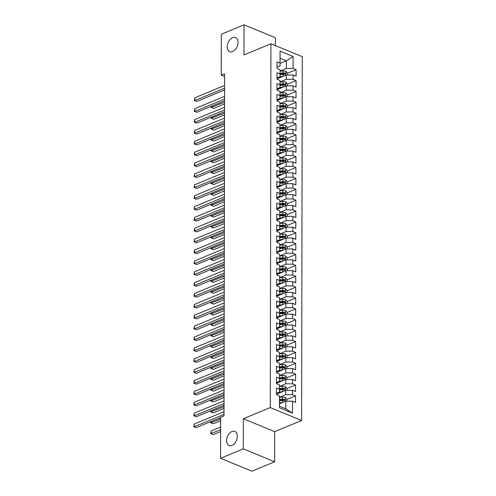 <?xml version="1.0" encoding="UTF-8"?>
<svg xmlns="http://www.w3.org/2000/svg" width="496" height="496" viewBox="0 0 496 496"><rect width="100%" height="100%" fill="white"/><g stroke="black" fill="none" stroke-linecap="round" stroke-linejoin="round"><path stroke-width="0.74" d="M232.636 51.584A7.645 4.904 112.4 0 1 229.735 51.689A7.645 4.904 112.4 0 1 227.478 44.814A7.645 4.904 112.4 0 1 232.661 37.665A7.645 4.904 112.4 0 1 235.563 37.56A7.645 4.904 112.4 0 1 237.813 44.435A7.645 4.904 112.4 0 1 232.636 51.584M231.948 445.414A7.645 4.904 112.4 0 1 229.047 445.526A7.645 4.904 112.4 0 1 226.79 438.65A7.645 4.904 112.4 0 1 231.973 431.501A7.645 4.904 112.4 0 1 234.875 431.39A7.645 4.904 112.4 0 1 237.125 438.266A7.645 4.904 112.4 0 1 231.948 445.414M275.361 45.589L275.373 37.721L244.038 24.8L221.309 34.218L221.241 75.212L224.601 76.595M301.624 420.496L302.256 56.674L270.921 43.753L270.289 407.582L301.624 420.496L274.685 431.663L243.35 418.742L243.3 448.861L274.635 461.782L274.685 431.663M274.635 461.782L251.906 471.2L220.571 458.279L243.3 448.861M292.485 413.137L279.44 407.762L279.459 395.802L279.471 406.205L285.733 408.791L292.485 413.137L292.504 401.177L295.511 402.417L295.523 395.895L292.516 394.655L292.522 390.309L295.529 391.542L295.542 385.02L292.535 383.78L292.541 379.434L295.548 380.674L295.56 374.145L292.553 372.905L292.559 368.559L295.566 369.799L295.579 363.277L292.572 362.037L292.578 357.684L295.585 358.924L295.597 352.402L292.59 351.162L292.597 346.809L295.604 348.049L295.616 341.527L292.609 340.287L292.615 335.941L295.622 337.181L295.635 330.652L292.628 329.412L292.64 325.066L295.641 326.306L295.653 319.784L292.646 318.544L292.659 314.191L295.666 315.431L295.672 308.909L292.665 307.669L292.677 303.316L295.684 304.556L295.69 298.034L292.69 296.794L292.696 292.448L295.703 293.688L295.715 287.159L292.708 285.919L292.714 281.573L295.721 282.813L295.734 276.284L292.727 275.051L292.733 270.698L295.74 271.938L295.752 265.416L292.745 264.176L292.752 259.823L295.759 261.063L295.771 254.541L292.764 253.301L292.77 248.949L295.777 250.189L295.79 243.666L292.783 242.426L292.789 238.08L295.796 239.32L295.808 232.791L292.801 231.551L292.807 227.205L295.814 228.445L295.827 221.923L292.82 220.683L292.826 216.33L295.833 217.57L295.845 211.048L292.838 209.808L292.845 205.456L295.852 206.696L295.864 200.173L292.857 198.933L292.863 194.587L295.87 195.827L295.883 189.298L292.876 188.058L292.882 183.712L295.889 184.952L295.901 178.43L292.894 177.19L292.9 172.837L295.907 174.077L295.92 167.555L292.913 166.315L292.919 161.963L295.926 163.203L295.938 156.68L292.931 155.44L292.944 151.094L295.945 152.328L295.957 145.805L292.95 144.565L292.962 140.219L295.969 141.459L295.976 134.931L292.969 133.691L292.981 129.344L295.988 130.584L295.994 124.062L292.987 122.822L293 118.47L296.007 119.71L296.013 113.187L293.012 111.947L293.018 107.595L296.025 108.835L296.038 102.312L293.031 101.072L293.037 96.726L296.044 97.966L296.056 91.438L293.049 90.198L293.055 85.851L296.062 87.091L296.075 80.569L293.068 79.329L293.074 74.977L296.081 76.217L296.093 69.694L287.599 73.21M280.066 63.445L286.341 60.841L293.105 56.494L280.06 51.113L280.042 63.079L277.035 61.839L277.022 68.361L280.029 69.601L280.023 73.947L277.016 72.707L277.004 79.236L280.011 80.476L280.004 84.822L276.997 83.582L276.985 90.105L279.992 91.345L279.986 95.697L276.979 94.457L276.966 100.979L279.973 102.219L279.967 106.572L276.96 105.332L276.948 111.854L279.955 113.094L279.949 117.44L276.942 116.207L276.929 122.729L279.936 123.969L279.93 128.315L276.923 127.075L276.911 133.604L279.918 134.838L279.911 139.19L276.904 137.95L276.892 144.472L279.899 145.712L279.893 150.065L276.886 148.825L276.873 155.347L279.88 156.587L279.874 160.94L276.867 159.7L276.855 166.222L279.862 167.462L279.856 171.808L276.849 170.568L276.836 177.097L279.843 178.337L279.831 182.683L276.83 181.443L276.818 187.965L279.825 189.205L279.812 193.558L276.805 192.318L276.799 198.84L279.806 200.08L279.794 204.433L276.787 203.193L276.78 209.715L279.781 210.955L279.775 215.301L276.768 214.061L276.756 220.59L279.763 221.83L279.756 226.176L276.749 224.936L276.737 231.465L279.744 232.698L279.738 237.051L276.731 235.811L276.718 242.333L279.725 243.573L279.719 247.926L276.712 246.686L276.7 253.208L279.707 254.448L279.701 258.794L276.694 257.56L276.681 264.083L279.688 265.323L279.682 269.669L276.675 268.429L276.663 274.958L279.67 276.198L279.663 280.544L276.656 279.304L276.644 285.826L279.651 287.066L279.645 291.419L276.638 290.179L276.625 296.701L279.632 297.941L279.626 302.293L276.619 301.053L276.607 307.576L279.614 308.816L279.608 313.162L276.601 311.922L276.588 318.451L279.595 319.691L279.589 324.037L276.582 322.797L276.57 329.319L279.577 330.559L279.57 334.912L276.563 333.672L276.551 340.194L279.558 341.434L279.552 345.786L276.545 344.546L276.532 351.069L279.539 352.309L279.527 356.655L276.526 355.421L276.514 361.944L279.521 363.184L279.508 367.53L276.501 366.29L276.495 372.818L279.502 374.052L279.49 378.405L276.483 377.165L276.477 383.687L279.484 384.927L279.471 389.279L276.464 388.039L276.458 394.562L279.459 395.802M293.105 56.494L293.086 68.454L296.093 69.694M220.571 458.279L220.639 417.291L224.006 415.896L224.607 73.817L221.241 75.212M277.004 78.833L286.316 74.977L286.31 79.323L280.023 81.933M293.074 74.977L286.316 74.977M293.068 79.329L286.31 79.323M280.06 51.113L280.06 65.869L277.028 67.127M280.042 63.079L280.06 65.869M276.985 89.708L286.297 85.851L286.291 90.198L280.004 92.808M293.055 85.851L286.297 85.851M293.049 90.198L286.291 90.198M280.029 69.601L280.042 76.744L277.01 78.002M280.023 73.947L280.042 76.744M276.966 100.583L286.279 96.72L286.273 101.072L279.986 103.676M293.037 96.726L286.279 96.72M293.031 101.072L286.273 101.072M280.011 80.476L280.023 87.612L276.991 88.871M280.004 84.822L280.023 87.612M276.948 111.457L286.26 107.595L286.254 111.947L279.967 114.551M293.018 107.595L286.26 107.595M293.012 111.947L286.254 111.947M279.992 91.345L280.004 98.487L276.973 99.746M279.986 95.697L280.004 98.487M276.929 122.326L286.242 118.47L286.235 122.822L279.949 125.426M293 118.47L286.242 118.47M292.987 122.822L286.235 122.822M279.973 102.219L279.986 109.362L276.948 110.62M279.967 106.572L279.986 109.362M276.911 133.201L286.223 129.344L286.217 133.691L279.93 136.301M292.981 129.344L286.223 129.344M292.969 133.691L286.217 133.691M279.955 113.094L279.967 120.237L276.929 121.495M279.949 117.44L279.967 120.237M276.892 144.076L286.204 140.219L286.198 144.565L279.911 147.169M292.962 140.219L286.204 140.219M292.95 144.565L286.198 144.565M279.936 123.969L279.949 131.111L276.911 132.37M279.93 128.315L279.949 131.111M276.873 154.95L286.186 151.088L286.18 155.44L279.893 158.044M292.944 151.094L286.186 151.088M292.931 155.44L286.18 155.44M279.918 134.838L279.93 141.98L276.892 143.239M279.911 139.19L279.93 141.98M276.855 165.825L286.167 161.963L286.161 166.315L279.868 168.919M292.919 161.963L286.167 161.963M292.913 166.315L286.161 166.315M279.899 145.712L279.911 152.855L276.873 154.113M279.893 150.065L279.911 152.855M276.836 176.694L286.149 172.837L286.142 177.184L279.849 179.794M292.9 172.837L286.149 172.837M292.894 177.19L286.142 177.184M279.88 156.587L279.893 163.73L276.855 164.988M279.874 160.94L279.893 163.73M276.818 187.569L286.13 183.712L286.124 188.058L279.831 190.662M292.882 183.712L286.13 183.712M292.876 188.058L286.124 188.058M279.862 167.462L279.874 174.604L276.836 175.863M279.856 171.808L279.874 174.604M276.799 198.443L286.111 194.581L286.105 198.933L279.812 201.537M292.863 194.587L286.111 194.581M292.857 198.933L286.105 198.933M279.843 178.337L279.856 185.473L276.818 186.732M279.831 182.683L279.856 185.473M276.78 209.318L286.093 205.456L286.087 209.808L279.794 212.412M292.845 205.456L286.093 205.456M292.838 209.808L286.087 209.808M279.825 189.205L279.837 196.348L276.799 197.606M279.812 193.558L279.837 196.348M276.762 220.187L286.074 216.33L286.062 220.677L279.775 223.287M292.826 216.33L286.074 216.33M292.82 220.683L286.062 220.677M279.806 200.08L279.818 207.223L276.78 208.481M279.794 204.433L279.818 207.223M276.743 231.062L286.056 227.205L286.043 231.551L279.756 234.162M292.807 227.205L286.056 227.205M292.801 231.551L286.043 231.551M279.781 210.955L279.8 218.097L276.762 219.356M279.775 215.301L279.8 218.097M276.718 241.936L286.037 238.08L286.025 242.426L279.738 245.03M292.789 238.08L286.037 238.08M292.783 242.426L286.025 242.426M279.763 221.83L279.781 228.972L276.743 230.225M279.756 226.176L279.781 228.972M276.7 252.811L286.012 248.949L286.006 253.301L279.719 255.905M292.77 248.949L286.012 248.949M292.764 253.301L286.006 253.301M279.744 232.698L279.756 239.841L276.725 241.099M279.738 237.051L279.756 239.841M276.681 263.686L285.994 259.823L285.987 264.176L279.701 266.78M292.752 259.823L285.994 259.823M292.745 264.176L285.987 264.176M279.725 243.573L279.738 250.716L276.706 251.974M279.719 247.926L279.738 250.716M276.663 274.555L285.975 270.698L285.969 275.044L279.682 277.655M292.733 270.698L285.975 270.698M292.727 275.051L285.969 275.044M279.707 254.448L279.719 261.59L276.687 262.849M279.701 258.794L279.719 261.59M276.644 285.429L285.956 281.573L285.95 285.919L279.663 288.523M292.714 281.573L285.956 281.573M292.708 285.919L285.95 285.919M279.688 265.323L279.701 272.465L276.669 273.724M279.682 269.669L279.701 272.465M276.625 296.304L285.938 292.442L285.932 296.794L279.645 299.398M292.696 292.448L285.938 292.442M292.69 296.794L285.932 296.794M279.67 276.198L279.682 283.334L276.644 284.592M279.663 280.544L279.682 283.334M276.607 307.179L285.919 303.316L285.913 307.669L279.626 310.273M292.677 303.316L285.919 303.316M292.665 307.669L285.913 307.669M279.651 287.066L279.663 294.209L276.625 295.467M279.645 291.419L279.663 294.209M276.588 318.048L285.901 314.191L285.894 318.537L279.608 321.148M292.659 314.191L285.901 314.191M292.646 318.544L285.894 318.537M279.632 297.941L279.645 305.083L276.607 306.342M279.626 302.293L279.645 305.083M276.57 328.922L285.882 325.066L285.876 329.412L279.589 332.022M292.64 325.066L285.882 325.066M292.628 329.412L285.876 329.412M279.614 308.816L279.626 315.958L276.588 317.217M279.608 313.162L279.626 315.958M276.551 339.797L285.863 335.935L285.857 340.287L279.564 342.891M292.615 335.941L285.863 335.935M292.609 340.287L285.857 340.287M279.595 319.691L279.608 326.827L276.57 328.085M279.589 324.037L279.608 326.827M276.532 350.672L285.845 346.809L285.839 351.162L279.546 353.766M292.597 346.809L285.845 346.809M292.59 351.162L285.839 351.162M279.577 330.559L279.589 337.702L276.551 338.96M279.57 334.912L279.589 337.702M276.514 361.541L285.826 357.684L285.82 362.037L279.527 364.641M292.578 357.684L285.826 357.684M292.572 362.037L285.82 362.037M279.558 341.434L279.57 348.576L276.532 349.835M279.552 345.786L279.57 348.576M276.495 372.415L285.808 368.559L285.801 372.905L279.508 375.515M292.559 368.559L285.808 368.559M292.553 372.905L285.801 372.905M279.539 352.309L279.552 359.451L276.514 360.71M279.527 356.655L279.552 359.451M276.477 383.29L285.789 379.434L285.783 383.78L279.49 386.384M292.541 379.434L285.789 379.434M292.535 383.78L285.783 383.78M279.521 363.184L279.533 370.326L276.495 371.585M279.508 367.53L279.533 370.326M276.458 394.165L285.77 390.302L285.758 394.655L279.471 397.259M292.522 390.309L285.77 390.302M292.516 394.655L285.758 394.655M279.502 374.052L279.515 381.195L276.477 382.453M279.49 378.405L279.515 381.195M279.471 403.781L285.752 401.177L285.733 408.791M292.504 401.177L285.752 401.177M279.484 384.927L279.496 392.069L276.458 393.328M279.471 389.279L279.496 392.069M243.35 418.742L270.289 407.582M244.038 24.8L243.982 54.92L270.921 43.753M280.042 71.058L286.328 68.454L286.341 60.841L280.079 58.255M279.44 407.762L279.471 406.205M293.086 68.454L286.328 68.454M295.523 395.895L287.029 399.416M295.542 385.02L287.048 388.542M295.56 374.145L287.066 377.667M295.579 363.277L287.085 366.792M295.597 352.402L287.103 355.923M295.616 341.527L287.122 345.049M295.635 330.652L287.141 334.174M295.653 319.784L287.159 323.299M295.672 308.909L287.184 312.424M295.69 298.034L287.203 301.556M295.715 287.159L287.221 290.681M295.734 276.284L287.24 279.806M295.752 265.416L287.258 268.931M295.771 254.541L287.277 258.063M295.79 243.666L287.296 247.188M295.808 232.791L287.314 236.313M295.827 221.923L287.333 225.438M295.845 211.048L287.351 214.563M295.864 200.173L287.37 203.695M295.883 189.298L287.389 192.82M295.901 178.43L287.407 181.945M295.92 167.555L287.426 171.07M295.938 156.68L287.444 160.202M295.957 145.805L287.463 149.327M295.976 134.931L287.488 138.452M295.994 124.062L287.506 127.577M296.013 113.187L287.525 116.709M296.038 102.312L287.544 105.834M296.056 91.438L287.562 94.959M296.075 80.569L287.581 84.084M224.012 414.396L194.196 426.746L194.203 424.03L224.018 411.674M220.639 417.539L196.317 427.62L193.744 426.647L194.203 424.03M196.317 427.62L193.744 426.647M287.029 401.177L287.029 399.261L285.336 397.476A3.162 1.308 -179.9 0 0 282.497 397.135L279.471 397.395M282.36 402.578L279.477 402.826M280.37 403.409L279.471 403.484M220.621 427.087L211.141 431.012L211.135 433.733L213.255 434.608L220.615 431.551M279.477 400.762L282.491 400.508A3.162 1.308 0.1 0 1 284.592 400.625C285.386 400.402 285.386 399.968 284.592 399.317A3.162 1.308 -179.9 0 0 282.491 399.199L279.484 399.46M279.477 400.117L282.813 399.826A1.612 0.663 0.1 0 1 283.383 399.819L284.592 399.317M284.592 400.625L284.933 400.607M213.255 434.608L210.682 433.634L220.621 429.803M210.682 433.634L211.141 431.012M224.031 403.521L194.215 415.877L194.221 413.156L224.037 400.805M224.025 405.275L196.335 416.745L193.762 415.772L194.221 413.156M196.335 416.745L193.762 415.772M224.049 392.646L194.234 405.003L194.24 402.281L224.056 389.93M224.043 394.401L196.354 405.877L193.781 404.903L194.24 402.281M196.354 405.877L193.781 404.903M287.048 390.302L287.048 388.387L285.355 386.601A3.162 1.308 -179.9 0 0 282.515 386.26L279.49 386.52M282.379 391.71L279.496 391.958M280.389 392.534L277.847 392.751M211.16 421.47L211.153 422.859L213.274 423.733L220.633 420.682M279.496 389.887L282.509 389.633A3.162 1.308 0.1 0 1 284.611 389.751C285.405 389.527 285.405 389.093 284.611 388.449A3.162 1.308 -179.9 0 0 282.509 388.325L279.502 388.585M279.496 389.242L282.832 388.957A1.612 0.663 0.1 0 1 283.402 388.951L284.611 388.449M284.611 389.751L284.952 389.732M213.274 423.733L210.701 422.759L220.639 418.928M210.701 422.759L210.707 421.662M287.066 379.434L287.066 377.512L285.374 375.726A3.162 1.308 -179.9 0 0 282.534 375.385L279.508 375.646M282.398 380.835L279.515 381.083M280.407 381.66L277.865 381.877M211.178 410.595L211.178 411.984L213.292 412.858L224.018 408.413M279.515 379.018L282.528 378.758A3.162 1.308 0.1 0 1 284.63 378.876C285.423 378.653 285.423 378.219 284.636 377.574A3.162 1.308 -179.9 0 0 282.528 377.456L279.521 377.71M279.515 378.367L282.85 378.082A1.612 0.663 0.1 0 1 283.421 378.076L284.636 377.574M284.63 378.876L284.977 378.857M213.292 412.858L210.719 411.885L224.025 406.658M210.719 411.885L210.726 410.787M224.068 381.771L194.258 394.128L194.258 391.412L224.074 379.056M224.062 383.526L196.373 395.002L193.8 394.029L194.258 391.412M196.373 395.002L193.8 394.029M224.087 370.903L194.277 383.253L194.277 380.537L224.093 368.181M224.087 372.651L196.391 384.127L193.818 383.154L194.277 380.537M196.391 384.127L193.818 383.154M287.085 368.559L287.085 366.637L285.392 364.851A3.162 1.308 -179.9 0 0 282.553 364.517L279.533 364.771M282.422 369.96L279.533 370.208M280.426 370.791L277.884 371.008M211.197 399.726L211.197 401.109L213.311 401.983L224.043 397.538M279.533 368.144L282.546 367.883A3.162 1.308 0.1 0 1 284.648 368.007C285.442 367.784 285.442 367.35 284.654 366.699A3.162 1.308 -179.9 0 0 282.553 366.581L279.539 366.835M279.539 367.493L282.869 367.207A1.612 0.663 0.1 0 1 283.439 367.201L284.654 366.699M284.648 368.007L284.995 367.989M213.311 401.983L210.738 401.01L224.043 395.789M210.738 401.01L210.744 399.912M287.103 357.684L287.103 355.762L285.411 353.977A3.162 1.308 -179.9 0 0 282.571 353.642L279.552 353.902M282.441 359.085L279.552 359.333M280.445 359.916L277.903 360.133M211.215 388.852L211.215 390.24L213.33 391.108L224.062 386.663M279.552 357.269L282.565 357.008A3.162 1.308 0.1 0 1 284.667 357.132C285.46 356.909 285.46 356.475 284.673 355.824A3.162 1.308 -179.9 0 0 282.571 355.706L279.558 355.967M279.558 356.618L282.887 356.333A1.612 0.663 0.1 0 1 283.458 356.326L284.673 355.824M284.667 357.132L285.014 357.114M213.33 391.108L210.757 390.135L224.062 384.915M210.757 390.135L210.763 389.038M224.105 360.028L194.296 372.384L194.296 369.663L224.111 357.306M224.105 361.776L196.41 373.252L193.837 372.279L194.296 369.663M196.41 373.252L193.837 372.279M287.122 346.809L287.122 344.894L285.429 343.108A3.162 1.308 -179.9 0 0 282.59 342.767L279.57 343.027M282.46 348.217L279.57 348.465M280.463 349.041L277.921 349.258M211.234 377.977L211.234 379.366L213.348 380.24L224.08 375.794M279.57 346.394L282.584 346.14A3.162 1.308 0.1 0 1 284.685 346.258C285.479 346.034 285.479 345.6 284.692 344.956A3.162 1.308 -179.9 0 0 282.59 344.832L279.577 345.092M279.577 345.749L282.906 345.464A1.612 0.663 0.1 0 1 283.476 345.458L284.692 344.956M284.685 346.258L285.033 346.239M213.348 380.24L210.775 379.266L224.08 374.04M210.775 379.266L210.781 378.163M224.124 349.153L194.314 361.51L194.314 358.788L224.13 346.437M224.124 350.908L196.428 362.384L193.855 361.41L194.314 358.788M196.428 362.384L193.855 361.41M287.141 335.941L287.141 334.019L285.454 332.233A3.162 1.308 -179.9 0 0 282.608 331.892L279.589 332.153M282.478 337.342L279.589 337.59M280.482 338.167L277.94 338.384M211.253 367.102L211.253 368.491L213.367 369.365L224.099 364.92M279.595 335.525L282.602 335.265A3.162 1.308 0.1 0 1 284.704 335.383C285.498 335.16 285.498 334.726 284.71 334.081A3.162 1.308 -179.9 0 0 282.608 333.957L279.595 334.217M279.595 334.874L282.925 334.589A1.612 0.663 0.1 0 1 283.495 334.583L284.71 334.081M284.704 335.383L285.051 335.364M213.367 369.365L210.794 368.392L224.099 363.165M210.794 368.392L210.8 367.294M224.142 338.278L194.333 350.635L194.339 347.919L224.149 335.563M224.142 340.033L196.447 351.509L193.874 350.536L194.339 347.919M196.447 351.509L193.874 350.536M287.159 325.066L287.165 323.144L285.473 321.358A3.162 1.308 -179.9 0 0 282.627 321.017L279.608 321.278M282.497 326.467L279.608 326.715M280.5 327.292L277.958 327.515M211.271 356.227L211.271 357.616L213.385 358.49L224.118 354.045M279.614 324.651L282.621 324.39A3.162 1.308 0.1 0 1 284.723 324.514C285.516 324.291 285.516 323.851 284.729 323.206A3.162 1.308 -179.9 0 0 282.627 323.088L279.614 323.342M279.614 324L282.943 323.714A1.612 0.663 0.1 0 1 283.514 323.708L284.729 323.206M284.723 324.514L285.07 324.489M213.385 358.49L210.812 357.517L224.118 352.296M210.812 357.517L210.819 356.419M224.161 327.41L194.351 339.76L194.358 337.044L224.167 324.688M224.161 329.158L196.466 340.634L193.893 339.661L194.358 337.044M196.466 340.634L193.893 339.661M287.178 314.191L287.184 312.269L285.491 310.484A3.162 1.308 -179.9 0 0 282.646 310.149L279.626 310.403M282.515 315.592L279.626 315.84M280.519 316.423L277.977 316.64M211.29 345.359L211.29 346.747L213.404 347.615L224.136 343.17M279.632 313.776L282.639 313.515A3.162 1.308 0.1 0 1 284.747 313.639C285.535 313.416 285.535 312.982 284.747 312.331A3.162 1.308 -179.9 0 0 282.646 312.213L279.632 312.474M279.632 313.125L282.962 312.84A1.612 0.663 0.1 0 1 283.538 312.833L284.747 312.331M284.747 313.639L285.088 313.621M213.404 347.615L210.831 346.642L224.136 341.422M210.831 346.642L210.837 345.545M224.18 316.535L194.37 328.885L194.376 326.17L224.186 313.813M224.18 318.283L196.484 329.759L193.911 328.786L194.376 326.17M196.484 329.759L193.911 328.786M287.196 303.316L287.203 301.401L285.51 299.615A3.162 1.308 -179.9 0 0 282.664 299.274L279.645 299.534M282.534 304.724L279.645 304.966M280.538 305.548L278.002 305.765M211.308 334.484L211.308 335.873L213.423 336.747L224.155 332.295M279.651 302.901L282.664 302.647A3.162 1.308 0.1 0 1 284.766 302.765C285.553 302.541 285.553 302.107 284.766 301.463A3.162 1.308 -179.9 0 0 282.664 301.339L279.651 301.599M279.651 302.256L282.987 301.965A1.612 0.663 0.1 0 1 283.557 301.959L284.766 301.463M284.766 302.765L285.107 302.746M213.423 336.747L210.85 335.773L224.155 330.547M210.85 335.773L210.856 334.67M224.198 305.66L194.389 318.017L194.395 315.295L224.204 302.944M224.198 307.415L196.503 318.885L193.93 317.917L194.395 315.295M196.503 318.885L193.93 317.917M287.215 292.442L287.221 290.526L285.529 288.74A3.162 1.308 -179.9 0 0 282.689 288.399L279.663 288.66M282.553 293.849L279.663 294.097M280.556 294.674L278.02 294.891M211.327 323.609L211.327 324.998L213.447 325.872L224.173 321.427M279.67 292.026L282.683 291.772A3.162 1.308 0.1 0 1 284.785 291.89C285.572 291.667 285.572 291.233 284.785 290.588A3.162 1.308 -179.9 0 0 282.683 290.464L279.67 290.724M279.67 291.381L283.005 291.096A1.612 0.663 0.1 0 1 283.576 291.09L284.785 290.588M284.785 291.89L285.126 291.871M213.447 325.872L210.868 324.899L224.173 319.672M210.868 324.899L210.874 323.801M224.217 294.785L194.407 307.142L194.413 304.42L224.223 292.07M224.217 296.54L196.528 308.016L193.948 307.043L194.413 304.42M196.528 308.016L193.948 307.043M287.234 281.573L287.24 279.651L285.547 277.865A3.162 1.308 -179.9 0 0 282.708 277.524L279.682 277.785M282.571 282.974L279.682 283.222M280.575 283.799L278.039 284.016M211.346 312.734L211.346 314.123L213.466 314.997L224.192 310.552M279.688 281.158L282.701 280.897A3.162 1.308 0.1 0 1 284.803 281.015C285.591 280.798 285.591 280.358 284.803 279.713A3.162 1.308 -179.9 0 0 282.701 279.595L279.688 279.849M279.688 280.507L283.024 280.221A1.612 0.663 0.1 0 1 283.594 280.215L284.803 279.713M284.803 281.015L285.144 280.996M213.466 314.997L210.887 314.024L224.192 308.797M210.887 314.024L210.893 312.926M224.235 283.917L194.426 296.267L194.432 293.551L224.242 281.195M224.235 285.665L196.546 297.141L193.967 296.168L194.432 293.551M196.546 297.141L193.967 296.168M287.252 270.698L287.258 268.776L285.566 266.991A3.162 1.308 -179.9 0 0 282.726 266.656L279.701 266.91M282.59 272.099L279.701 272.347M280.593 272.93L278.058 273.147M211.37 301.866L211.364 303.248L213.485 304.122L224.211 299.677M279.707 270.283L282.72 270.022A3.162 1.308 0.1 0 1 284.822 270.146C285.609 269.923 285.609 269.489 284.822 268.838A3.162 1.308 -179.9 0 0 282.72 268.72L279.707 268.975M279.707 269.632L283.042 269.347A1.612 0.663 0.1 0 1 283.613 269.34L284.822 268.838M284.822 270.146L285.163 270.128M213.485 304.122L210.905 303.149L224.217 297.929M210.905 303.149L210.912 302.052M224.26 273.042L194.444 285.392L194.451 282.677L224.26 270.32M224.254 274.79L196.565 286.266L193.986 285.293L194.451 282.677M196.565 286.266L193.986 285.293M287.271 259.823L287.277 257.901L285.584 256.122A3.162 1.308 -179.9 0 0 282.745 255.781L279.719 256.041M282.608 261.225L279.719 261.473M280.612 262.055L278.076 262.272M211.389 290.991L211.383 292.38L213.503 293.248L224.229 288.802M279.725 259.408L282.739 259.148A3.162 1.308 0.1 0 1 284.84 259.272C285.628 259.048 285.634 258.614 284.84 257.963A3.162 1.308 -179.9 0 0 282.739 257.846L279.725 258.106M279.725 258.757L283.061 258.472A1.612 0.663 0.1 0 1 283.631 258.466L284.84 257.963M284.84 259.272L285.181 259.253M213.503 293.248L210.924 292.28L224.235 287.054M210.924 292.28L210.93 291.177M224.279 262.167L194.463 274.524L194.469 271.802L224.279 259.451M224.273 263.915L196.583 275.392L194.004 274.418L194.469 271.802M196.583 275.392L194.004 274.418M287.289 248.949L287.296 247.033L285.603 245.247A3.162 1.308 -179.9 0 0 282.763 244.906L279.738 245.167M282.627 250.356L279.738 250.604M280.631 251.181L278.095 251.398M211.408 280.116L211.401 281.505L213.522 282.379L224.248 277.934M279.744 248.533L282.757 248.279A3.162 1.308 0.1 0 1 284.859 248.397C285.646 248.174 285.653 247.74 284.859 247.095A3.162 1.308 -179.9 0 0 282.757 246.971L279.744 247.231M279.744 247.888L283.08 247.603A1.612 0.663 0.1 0 1 283.65 247.597L284.859 247.095M284.859 248.397L285.2 248.378M213.522 282.379L210.943 281.406L224.254 276.179M210.943 281.406L210.949 280.302M224.297 251.292L194.482 263.649L194.488 260.927L224.297 248.577M224.291 253.047L196.602 264.523L194.023 263.55L194.488 260.927M196.602 264.523L194.023 263.55M287.308 238.08L287.314 236.158L285.622 234.372A3.162 1.308 -179.9 0 0 282.782 234.031L279.756 234.292M282.646 239.481L279.756 239.729M280.655 240.306L278.113 240.523M211.426 269.241L211.42 270.63L213.54 271.504L224.266 267.059M279.763 237.665L282.776 237.404A3.162 1.308 0.1 0 1 284.878 237.522C285.671 237.299 285.671 236.865 284.878 236.22A3.162 1.308 -179.9 0 0 282.776 236.096L279.763 236.356M279.763 237.014L283.098 236.728A1.612 0.663 0.1 0 1 283.669 236.722L284.878 236.22M284.878 237.522L285.219 237.503M213.54 271.504L210.961 270.531L224.273 265.304M210.961 270.531L210.967 269.433M224.316 240.417L194.5 252.774L194.506 250.058L224.322 237.702M224.31 242.172L196.621 253.648L194.048 252.675L194.506 250.058M196.621 253.648L194.048 252.675M287.333 227.205L287.333 225.283L285.64 223.498A3.162 1.308 -179.9 0 0 282.801 223.163L279.775 223.417M282.664 228.606L279.781 228.854M280.674 229.431L278.132 229.654M211.445 258.373L211.439 259.755L213.559 260.629L224.285 256.184M279.781 226.79L282.794 226.529A3.162 1.308 0.1 0 1 284.896 226.653C285.69 226.43 285.69 225.996 284.896 225.345A3.162 1.308 -179.9 0 0 282.794 225.227L279.787 225.482M279.781 226.139L283.117 225.854A1.612 0.663 0.1 0 1 283.687 225.847L284.896 225.345M284.896 226.653L285.237 226.635M213.559 260.629L210.986 259.656L224.291 254.436M210.986 259.656L210.986 258.559M224.335 229.549L194.519 241.899L194.525 239.184L224.341 226.827M224.328 231.297L196.639 242.773L194.066 241.8L194.525 239.184M196.639 242.773L194.066 241.8M287.351 216.33L287.351 214.408L285.659 212.623A3.162 1.308 -179.9 0 0 282.819 212.288L279.794 212.548M282.683 217.732L279.8 217.98M280.693 218.562L278.151 218.779M211.463 247.498L211.457 248.887L213.578 249.755L224.304 245.309M279.8 215.915L282.813 215.655A3.162 1.308 0.1 0 1 284.915 215.779C285.708 215.555 285.708 215.121 284.915 214.47A3.162 1.308 -179.9 0 0 282.813 214.353L279.806 214.613M279.8 215.264L283.135 214.979A1.612 0.663 0.1 0 1 283.706 214.973L284.915 214.47M284.915 215.779L285.256 215.76M213.578 249.755L211.005 248.781L224.31 243.561M211.005 248.781L211.005 247.684M224.353 218.674L194.537 231.024L194.544 228.309L224.359 215.952M224.347 220.422L196.658 231.899L194.085 230.925L194.544 228.309M196.658 231.899L194.085 230.925M287.37 205.456L287.37 203.54L285.677 201.754A3.162 1.308 -179.9 0 0 282.838 201.413L279.812 201.674M282.701 206.863L279.818 207.105M280.711 207.688L278.169 207.905M211.482 236.623L211.476 238.012L213.596 238.886L224.322 234.441M279.818 205.04L282.832 204.786A3.162 1.308 0.1 0 1 284.933 204.904C285.727 204.681 285.727 204.247 284.933 203.602A3.162 1.308 -179.9 0 0 282.832 203.478L279.825 203.738M279.818 204.395L283.154 204.11A1.612 0.663 0.1 0 1 283.724 204.104L284.933 203.602M284.933 204.904L285.274 204.885M213.596 238.886L211.023 237.913L224.328 232.686M211.023 237.913L211.029 236.809M224.372 207.799L194.562 220.156L194.562 217.434L224.378 205.084M224.366 209.554L196.676 221.03L194.103 220.057L194.562 217.434M196.676 221.03L194.103 220.057M287.389 194.581L287.389 192.665L285.696 190.879A3.162 1.308 -179.9 0 0 282.856 190.538L279.837 190.799M282.726 195.988L279.837 196.236M280.73 196.813L278.188 197.03M211.501 225.748L211.501 227.137L213.615 228.011L224.341 223.566M279.837 194.165L282.85 193.911A3.162 1.308 0.1 0 1 284.952 194.029C285.746 193.806 285.746 193.372 284.958 192.727A3.162 1.308 -179.9 0 0 282.856 192.603L279.843 192.863M279.843 193.521L283.173 193.235A1.612 0.663 0.1 0 1 283.743 193.229L284.958 192.727M284.952 194.029L285.299 194.01M213.615 228.011L211.042 227.038L224.347 221.811M211.042 227.038L211.048 225.94M224.39 196.924L194.581 209.281L194.581 206.565L224.397 194.209M224.384 198.679L196.695 210.155L194.122 209.182L194.581 206.565M196.695 210.155L194.122 209.182M287.407 183.712L287.407 181.79L285.715 180.005A3.162 1.308 -179.9 0 0 282.875 179.664L279.856 179.924M282.745 185.113L279.856 185.361M280.748 185.938L278.206 186.155M211.519 214.873L211.519 216.262L213.633 217.136L224.366 212.691M279.856 183.297L282.869 183.036A3.162 1.308 0.1 0 1 284.971 183.154C285.764 182.937 285.764 182.497 284.977 181.852A3.162 1.308 -179.9 0 0 282.875 181.734L279.862 181.989M279.862 182.646L283.191 182.361A1.612 0.663 0.1 0 1 283.762 182.354L284.977 181.852M284.971 183.154L285.318 183.136M213.633 217.136L211.06 216.163L224.366 210.936M211.06 216.163L211.067 215.066M224.409 186.056L194.599 198.406L194.599 195.691L224.415 183.334M224.409 187.804L196.714 199.28L194.141 198.307L194.599 195.691M196.714 199.28L194.141 198.307M287.426 172.837L287.426 170.915L285.733 169.13A3.162 1.308 -179.9 0 0 282.894 168.795L279.874 169.049M282.763 174.239L279.874 174.487M280.767 175.069L278.225 175.286M211.538 204.005L211.538 205.394L213.652 206.262L224.384 201.816M279.874 172.422L282.887 172.162A3.162 1.308 0.1 0 1 284.989 172.286C285.783 172.062 285.783 171.628 284.995 170.977A3.162 1.308 -179.9 0 0 282.894 170.86L279.88 171.12M279.88 171.771L283.21 171.486A1.612 0.663 0.1 0 1 283.78 171.48L284.995 170.977M284.989 172.286L285.336 172.267M213.652 206.262L211.079 205.288L224.384 200.068M211.079 205.288L211.085 204.191M224.428 175.181L194.618 187.531L194.618 184.816L224.434 172.459M224.428 176.929L196.732 188.406L194.159 187.432L194.618 184.816M196.732 188.406L194.159 187.432M287.444 161.963L287.444 160.047L285.752 158.261A3.162 1.308 -179.9 0 0 282.912 157.92L279.893 158.181M282.782 163.364L279.893 163.612M280.786 164.195L278.244 164.412M211.556 193.13L211.556 194.519L213.671 195.393L224.403 190.941M279.899 161.547L282.906 161.293A3.162 1.308 0.1 0 1 285.008 161.411C285.801 161.188 285.801 160.754 285.014 160.103A3.162 1.308 -179.9 0 0 282.912 159.985L279.899 160.245M279.899 160.902L283.228 160.611A1.612 0.663 0.1 0 1 283.799 160.605L285.014 160.103M285.008 161.411L285.355 161.392M213.671 195.393L211.098 194.42L224.403 189.193M211.098 194.42L211.104 193.316M224.446 164.306L194.637 176.663L194.643 173.941L224.452 161.591M224.446 166.061L196.751 177.531L194.178 176.557L194.643 173.941M196.751 177.531L194.178 176.557M224.465 153.431L194.655 165.788L194.661 163.066L224.471 150.716M224.465 155.186L196.769 166.662L194.196 165.689L194.661 163.066M196.769 166.662L194.196 165.689M224.483 142.557L194.674 154.913L194.68 152.198L224.49 139.841M224.483 144.311L196.788 155.787L194.215 154.814L194.68 152.198M196.788 155.787L194.215 154.814M224.502 131.688L194.692 144.038L194.699 141.323L224.508 128.966M224.502 133.436L196.807 144.913L194.234 143.939L194.699 141.323M196.807 144.913L194.234 143.939M224.521 120.813L194.711 133.17L194.717 130.448L224.527 118.091M224.521 122.562L196.825 134.038L194.252 133.064L194.717 130.448M196.825 134.038L194.252 133.064M224.539 109.938L194.73 122.295L194.736 119.573L224.545 107.223M224.539 111.693L196.85 123.169L194.271 122.196L194.736 119.573M196.85 123.169L194.271 122.196M224.564 99.064L194.748 111.42L194.754 108.705L224.564 96.348M224.558 100.818L196.869 112.294L194.289 111.321L194.754 108.705M196.869 112.294L194.289 111.321M287.463 151.088L287.463 149.172L285.777 147.386A3.162 1.308 -179.9 0 0 282.931 147.045L279.911 147.306M282.801 152.495L279.911 152.743M280.804 153.32L278.262 153.537M211.575 182.255L211.575 183.644L213.689 184.518L224.421 180.073M279.918 150.672L282.925 150.418A3.162 1.308 0.1 0 1 285.026 150.536C285.82 150.313 285.82 149.879 285.033 149.234A3.162 1.308 -179.9 0 0 282.931 149.11L279.918 149.37M279.918 150.028L283.247 149.742A1.612 0.663 0.1 0 1 283.817 149.736L285.033 149.234M285.026 150.536L285.374 150.517M213.689 184.518L211.116 183.545L224.421 178.318M211.116 183.545L211.122 182.447M287.482 140.219L287.488 138.297L285.795 136.512A3.162 1.308 -179.9 0 0 282.949 136.171L279.93 136.431M282.819 141.62L279.93 141.868M280.823 142.445L278.281 142.662M211.594 171.38L211.594 172.769L213.708 173.643L224.44 169.198M279.936 139.804L282.943 139.543A3.162 1.308 0.1 0 1 285.045 139.661C285.839 139.438 285.839 139.004 285.051 138.359A3.162 1.308 -179.9 0 0 282.949 138.241L279.936 138.496M279.936 139.153L283.266 138.868A1.612 0.663 0.1 0 1 283.836 138.861L285.051 138.359M285.045 139.661L285.392 139.643M213.708 173.643L211.135 172.67L224.44 167.443M211.135 172.67L211.141 171.573M287.5 129.344L287.506 127.422L285.814 125.637A3.162 1.308 -179.9 0 0 282.968 125.302L279.949 125.556M282.838 130.746L279.949 130.994M280.841 131.57L278.299 131.793M211.612 160.512L211.612 161.894L213.726 162.769L224.459 158.323M279.955 128.929L282.962 128.669A3.162 1.308 0.1 0 1 285.07 128.793C285.857 128.569 285.857 128.135 285.07 127.484A3.162 1.308 -179.9 0 0 282.968 127.367L279.955 127.621M279.955 128.278L283.29 127.993A1.612 0.663 0.1 0 1 283.861 127.987L285.07 127.484M285.07 128.793L285.411 128.774M213.726 162.769L211.153 161.795L224.459 156.575M211.153 161.795L211.16 160.698M287.519 118.47L287.525 116.548L285.832 114.762A3.162 1.308 -179.9 0 0 282.993 114.427L279.967 114.688M282.856 119.871L279.967 120.119M280.86 120.702L278.324 120.919M211.631 149.637L211.631 151.026L213.745 151.894L224.477 147.448M279.973 118.054L282.987 117.794A3.162 1.308 0.1 0 1 285.088 117.918C285.876 117.695 285.876 117.261 285.088 116.61A3.162 1.308 -179.9 0 0 282.987 116.492L279.973 116.752M279.973 117.403L283.309 117.118A1.612 0.663 0.1 0 1 283.879 117.112L285.088 116.61M285.088 117.918L285.429 117.899M213.745 151.894L211.172 150.92L224.477 145.7M211.172 150.92L211.178 149.823M287.537 107.595L287.544 105.679L285.851 103.893A3.162 1.308 -179.9 0 0 283.011 103.552L279.986 103.813M282.875 109.002L279.986 109.25M280.879 109.827L278.343 110.044M211.649 138.762L211.649 140.151L213.77 141.025L224.496 136.58M279.992 107.179L283.005 106.925A3.162 1.308 0.1 0 1 285.107 107.043C285.894 106.82 285.894 106.386 285.107 105.741A3.162 1.308 -179.9 0 0 283.005 105.617L279.992 105.877M279.992 106.535L283.328 106.249A1.612 0.663 0.1 0 1 283.898 106.243L285.107 105.741M285.107 107.043L285.448 107.024M213.77 141.025L211.191 140.052L224.496 134.825M211.191 140.052L211.197 138.948M287.556 96.72L287.562 94.804L285.87 93.019A3.162 1.308 -179.9 0 0 283.03 92.678L280.004 92.938M282.894 98.127L280.004 98.375M280.897 98.952L278.361 99.169M211.668 127.887L211.668 129.276L213.788 130.15L224.514 125.705M280.011 96.311L283.024 96.05A3.162 1.308 0.1 0 1 285.126 96.168C285.913 95.945 285.913 95.511 285.126 94.866A3.162 1.308 -179.9 0 0 283.024 94.742L280.011 95.003M280.011 95.66L283.346 95.375A1.612 0.663 0.1 0 1 283.917 95.368L285.126 94.866M285.126 96.168L285.467 96.15M213.788 130.15L211.209 129.177L224.521 123.95M211.209 129.177L211.215 128.08M287.575 85.851L287.581 83.929L285.888 82.144A3.162 1.308 -179.9 0 0 283.049 81.803L280.023 82.063M282.912 87.253L280.023 87.501M280.916 88.077L278.38 88.3M211.693 117.013L211.687 118.401L213.807 119.276L224.533 114.83M280.029 85.436L283.042 85.176A3.162 1.308 0.1 0 1 285.144 85.3C285.932 85.076 285.938 84.636 285.144 83.991A3.162 1.308 -179.9 0 0 283.042 83.874L280.029 84.128M280.029 84.785L283.365 84.5A1.612 0.663 0.1 0 1 283.935 84.494L285.144 83.991M285.144 85.3L285.485 85.275M213.807 119.276L211.228 118.302L224.539 113.076M211.228 118.302L211.234 117.205M224.583 88.195L194.767 100.545L194.773 97.83L224.583 85.473M224.576 89.943L196.887 101.42L194.308 100.446L194.773 97.83M196.887 101.42L194.308 100.446M287.593 74.977L287.599 73.055L285.907 71.269A3.162 1.308 -179.9 0 0 283.067 70.934L280.042 71.188M282.931 76.378L280.042 76.626M280.934 77.209L278.399 77.426M211.711 106.144L211.705 107.533L213.826 108.401L224.552 103.955M280.048 74.561L283.061 74.301A3.162 1.308 0.1 0 1 285.163 74.425C285.95 74.202 285.956 73.768 285.163 73.117A3.162 1.308 -179.9 0 0 283.061 72.999L280.048 73.259M280.048 73.91L283.383 73.625A1.612 0.663 0.1 0 1 283.954 73.619L285.163 73.117M285.163 74.425L285.504 74.406M213.826 108.401L211.246 107.427L224.558 102.207M211.246 107.427L211.253 106.33M285.374 401.332L285.38 397.519M282.491 399.199L282.497 397.135M282.484 402.529L282.491 400.508M285.392 390.457L285.398 386.644M282.509 388.325L282.515 386.26M282.503 391.654L282.509 389.633M285.411 379.589L285.417 375.77M282.528 377.456L282.534 375.385M282.528 380.785L282.528 378.758M285.429 368.714L285.436 364.895M282.553 366.581L282.553 364.517M282.546 369.911L282.546 367.883M285.448 357.839L285.454 354.026M282.571 355.706L282.571 353.642M282.565 359.036L282.565 357.008M285.467 346.964L285.473 343.151M282.59 344.832L282.59 342.767M282.584 348.161L282.584 346.14M285.485 336.096L285.491 332.277M282.608 333.957L282.608 331.892M282.602 337.292L282.602 335.265M285.504 325.221L285.51 321.402M282.627 323.088L282.627 321.017M282.621 326.418L282.621 324.39M285.522 314.346L285.535 310.533M282.646 312.213L282.646 310.149M282.639 315.543L282.639 313.515M285.541 303.471L285.553 299.658M282.664 301.339L282.664 299.274M282.658 304.668L282.664 302.647M285.566 292.603L285.572 288.784M282.683 290.464L282.689 288.399M282.677 293.793L282.683 291.772M285.584 281.728L285.591 277.909M282.701 279.595L282.708 277.524M282.695 282.925L282.701 280.897M285.603 270.853L285.609 267.034M282.72 268.72L282.726 266.656M282.714 272.05L282.72 270.022M285.622 259.978L285.628 256.165M282.739 257.846L282.745 255.781M282.732 261.175L282.739 259.148M285.64 249.104L285.646 245.291M282.757 246.971L282.763 244.906M282.751 250.3L282.757 248.279M285.659 238.235L285.665 234.416M282.776 236.096L282.782 234.031M282.77 239.432L282.776 237.404M285.677 227.36L285.684 223.541M282.794 225.227L282.801 223.163M282.788 228.557L282.794 226.529M285.696 216.485L285.702 212.672M282.813 214.353L282.819 212.288M282.807 217.682L282.813 215.655M285.715 205.611L285.721 201.798M282.832 203.478L282.838 201.413M282.832 206.807L282.832 204.786M285.733 194.742L285.739 190.923M282.856 192.603L282.856 190.538M282.85 195.932L282.85 193.911M285.752 183.867L285.758 180.048M282.875 181.734L282.875 179.664M282.869 185.064L282.869 183.036M285.77 172.992L285.777 169.173M282.894 170.86L282.894 168.795M282.887 174.189L282.887 172.162M285.789 162.118L285.795 158.305M282.912 159.985L282.912 157.92M282.906 163.314L282.906 161.293M285.808 151.243L285.814 147.43M282.931 149.11L282.931 147.045M282.925 152.439L282.925 150.418M285.826 140.374L285.832 136.555M282.949 138.241L282.949 136.171M282.943 141.571L282.943 139.543M285.845 129.499L285.857 125.68M282.968 127.367L282.968 125.302M282.962 130.696L282.962 128.669M285.87 118.625L285.876 114.812M282.987 116.492L282.993 114.427M282.98 119.821L282.987 117.794M285.888 107.75L285.894 103.937M283.005 105.617L283.011 103.552M282.999 108.946L283.005 106.925M285.907 96.881L285.913 93.062M283.024 94.742L283.03 92.678M283.018 98.078L283.024 96.05M285.925 86.006L285.932 82.187M283.042 83.874L283.049 81.803M283.036 87.203L283.042 85.176M285.944 75.132L285.95 71.319M283.061 72.999L283.067 70.934M283.055 76.328L283.061 74.301"/></g></svg>
